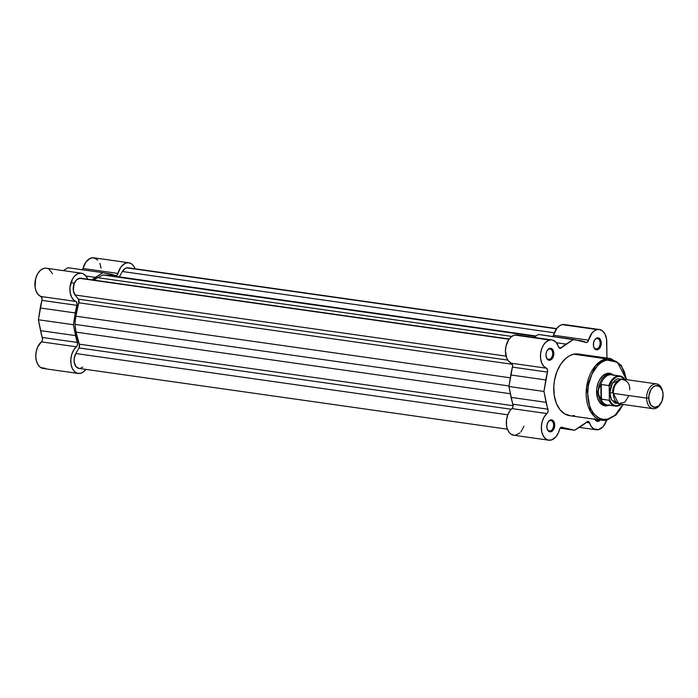 <?xml version="1.0" encoding="UTF-8"?>
<svg xmlns="http://www.w3.org/2000/svg" width="698" height="698" viewBox="0 0 698 698"><rect width="100%" height="100%" fill="white"/><g stroke="black" fill="none" stroke-linecap="round" stroke-linejoin="round"><path stroke-width="1.05" d="M78.185 373.439A14.475 9.31 -81.9 0 1 70.83 362.358A14.475 9.31 -81.9 0 1 76.37 346.81L41.365 341.846A3.132 2.015 98.1 0 0 42.36 337.474L77.373 342.439A3.132 2.015 -81.9 0 1 76.37 346.81L41.365 341.846A14.475 9.31 98.1 0 0 35.816 357.385A14.475 9.31 98.1 0 0 43.171 368.474L78.185 373.439A14.475 9.31 -81.9 0 0 80.392 373.351L83.097 372.147L85.906 369.399A14.475 9.31 -81.9 0 1 80.392 373.351L77.208 373.221L74.381 371.449L72.226 368.247L71.004 363.981L70.847 359.147L71.789 354.314L73.7 350.03L76.728 346.435L77.557 344.219L73.403 324.718L77.094 304.11L76.501 301.99L73.805 300.149L71.432 296.833L70.114 292.279L70.018 287.096L72.548 278.921L74.328 276.382L77.53 273.852L80.968 273.145L83.175 273.738L86.011 276.138L87.669 279.217A14.475 9.31 -81.9 0 0 81.369 273.188L46.365 268.224A14.475 9.31 98.1 0 0 35.319 280.064A14.475 9.31 98.1 0 0 40.807 296.476L41.941 297.959L42.037 299.765L38.39 319.754L42.552 339.245L42.028 340.999L37.622 347.107L36.174 351.731L35.781 356.634L36.479 361.25L38.189 365.045L40.72 367.567L45.379 368.387M97.807 260.005L93.462 257.754L90.243 258.321L85.863 262.108L83.001 268.477L118.014 273.442A3.132 2.015 -81.9 0 1 116.156 275.736L115.222 275.597L116.156 275.736A3.132 2.015 -81.9 0 1 115.676 275.754A3.132 2.015 -81.9 0 1 115.292 275.631L117.273 274.968L120.876 267.072L125.256 263.286L128.476 262.718L131.494 263.827L133.964 266.47L135.098 268.791A14.475 9.31 -81.9 0 0 128.798 262.762L93.785 257.789A14.475 9.31 98.1 0 0 83.001 268.477L82.268 270.004M92.066 279.846L102.938 272.682L115.292 275.631A44.602 28.67 -81.9 0 0 110.476 274.061L102.938 272.682L95.469 277.359L85.906 276.007L95.469 277.359A44.602 28.67 -81.9 0 0 92.066 279.846M67.924 267.718L63.282 270.623L67.924 267.718L102.938 272.682L67.924 267.718M52.411 273.642L49.183 269.376M48.162 268.774L47.08 268.372M45.963 268.18L43.66 268.442L40.336 270.388L37.535 273.948L35.642 278.659L35.101 287.314L35.851 290.455L37.901 294.242L40.807 296.476L75.82 301.44A14.475 9.31 -81.9 0 1 70.323 285.037A14.475 9.31 -81.9 0 1 81.369 273.188M101.079 268.154L99.884 263.321M82.434 269.777A3.132 2.015 98.1 0 0 83.001 268.477L118.014 273.442A14.475 9.31 -81.9 0 1 128.798 262.762M75.55 335.607L40.536 330.643A44.602 28.67 98.1 0 0 42.36 337.474L77.373 342.439A44.602 28.67 -81.9 0 1 75.55 335.607L40.536 330.643L38.39 319.754L73.403 324.718L75.55 335.607M40.257 307.984L38.39 319.754L73.403 324.718L75.271 312.948L40.257 307.984L75.271 312.948A44.602 28.67 -81.9 0 1 76.92 305.349L41.915 300.376A44.602 28.67 98.1 0 0 40.257 307.984M41.915 300.376A3.132 2.015 98.1 0 0 40.807 296.476L75.82 301.44A3.132 2.015 -81.9 0 1 76.92 305.349L41.915 300.376M71.074 282.236L74.136 283.65M76.544 335.075L75.663 336.166M556.62 328.584L128.083 267.796A9.388 6.038 98.1 0 0 126.652 267.849L556.446 328.819L126.652 267.849A9.388 6.038 98.1 0 0 122.359 271.513L119.314 276.879L122.359 271.513L554.334 332.789L122.359 271.513L125.457 268.294L127.551 267.753L129.278 268.163M509.191 339.01L80.663 278.223A9.388 6.038 98.1 0 0 79.223 278.284L509.017 339.245L79.223 278.284A9.388 6.038 98.1 0 0 73.648 285.229A9.388 6.038 98.1 0 0 75.096 295.001L78.385 299.172L507.804 360.089L78.385 299.172L75.096 295.001L506.085 356.137L75.096 295.001L73.36 290.638L74.032 283.929L76.623 279.741L80.427 278.197M79.136 368.431L75.969 366.59L74.232 362.236L74.189 358.624L75.812 353.528L507.786 414.804L75.812 353.528A9.388 6.038 98.1 0 0 74.354 362.916A9.388 6.038 98.1 0 0 78.9 368.404L507.429 429.191M75.812 353.528L78.987 347.936L511.224 409.246L78.987 347.936A3.132 2.015 98.1 0 0 79.275 344.175L513.126 405.721L79.275 344.175L76.038 332.126A43.032 27.667 98.1 0 0 79.275 344.175L79.197 347.508L75.812 353.528M510.378 393.733L76.038 332.126L74.93 324.378L509.034 385.959L74.93 324.378L75.846 316.194L74.93 324.378L76.038 332.126L510.378 393.733M510.325 377.827L75.846 316.194L510.325 377.827M78.769 302.784A43.032 27.667 98.1 0 0 75.846 316.194L78.769 302.784A3.132 2.015 98.1 0 0 78.385 299.172L78.769 302.784L512.341 364.286L78.769 302.784M93.384 280.448L97.703 277.682L511.782 336.419L97.703 277.682A43.032 27.667 98.1 0 0 93.846 280.09M97.703 277.682L102.964 274.995L535.479 336.349L108.26 275.361L102.964 274.995L97.703 277.682M535.985 336.035L108.26 275.361L535.985 336.035M536.047 335.991L109.534 275.492A43.032 27.667 98.1 0 0 108.26 275.361L109.612 275.501M82.661 367.131L80.331 368.352M623.201 404.465L616.168 414.865L607.042 420.074A1.099 0.82 77.6 0 1 606.824 420.083A31.14 20.024 -81.9 0 1 602.069 420.283L607.042 420.074A1.099 0.82 77.6 0 0 607.635 419.123L614.99 415.319L622.904 404.421L619.981 409.682L616.823 413.6L613.306 416.601L607.635 419.123C601.92 421.575 588.231 415.694 587.699 393.873C587.699 371.929 601.17 360.072 606.911 360.002A1.099 0.82 -102.4 0 0 606.073 358.807L595.333 365.874L586.521 387.399L590.613 411.707L602.069 420.283L606.824 420.083A1.099 0.82 -102.4 0 0 607.635 419.123L603.814 419.393L600.114 418.521L596.694 416.531L593.684 413.513L591.197 409.569L589.321 404.857L587.699 393.873L588.431 385.104L591.913 374.137L597.724 365.525L601.248 362.524L605 360.569L608.839 359.723L612.617 360.028L616.186 361.468L619.423 363.981L622.188 367.48L624.378 371.833L626.42 379.633L617.494 362.314L606.911 360.002A1.099 0.82 77.6 0 0 606.073 358.807L573.669 354.209A31.14 20.024 98.1 0 0 553.846 385.68A31.14 20.024 98.1 0 0 569.673 415.685L602.069 420.283A31.14 20.024 -81.9 0 1 586.25 390.278A31.14 20.024 -81.9 0 1 606.073 358.807A31.14 20.024 -81.9 0 1 610.82 358.615L606.073 358.807L573.669 354.209L569.716 355.675L565.938 358.249L560.878 363.998L556.96 371.537L554.517 380.227L553.811 386.291L554.212 395.208L556.323 403.226L559.962 409.674L564.813 413.975L570.458 415.772M596.79 348.913A5.244 3.368 98.1 0 0 600.149 343.006A5.244 3.368 98.1 0 0 596.668 338.6L597.252 337.911A6.029 3.874 -81.9 0 1 601.248 342.98A6.029 3.874 -81.9 0 1 597.392 349.768L596.79 348.913L595.237 348.695L596.79 348.913A5.244 3.368 -81.9 0 1 595.996 348.948A5.244 3.368 -81.9 0 1 593.588 346.391A5.244 3.368 98.1 0 0 596.79 348.913L597.392 349.768L598.16 349.489L600.629 346.417L601.161 341.837L600.044 339.036L598.02 337.858L596.485 338.198L594.495 340.258L593.666 342.369L593.483 345.842L594.094 347.848L595.883 349.646L597.392 349.768A6.029 3.874 -81.9 0 1 593.64 346.627A6.029 3.874 -81.9 0 1 594.565 340.144A6.029 3.874 -81.9 0 1 597.252 337.911L596.668 338.6A5.244 3.368 -81.9 0 1 597.462 338.565A5.244 3.368 -81.9 0 1 600.132 343.617A5.244 3.368 -81.9 0 1 596.79 348.913M597.663 420.501A5.244 3.368 98.1 0 0 598.954 419.838A5.244 3.368 -81.9 0 1 597.663 420.501L596.109 420.283L597.663 420.501A5.244 3.368 -81.9 0 1 596.869 420.536A5.244 3.368 -81.9 0 1 595.054 419.28A5.244 3.368 98.1 0 0 597.663 420.501L598.265 421.356L597.663 420.501M600.315 420.03A6.029 3.874 -81.9 0 1 598.265 421.356L600.437 419.882M549.37 359.339A5.244 3.368 98.1 0 0 552.72 353.432A5.244 3.368 98.1 0 0 549.239 349.026L549.823 348.346A6.029 3.874 -81.9 0 1 553.819 353.406A6.029 3.874 -81.9 0 1 549.972 360.194L549.37 359.339L547.808 359.121L549.37 359.339A5.244 3.368 -81.9 0 1 548.567 359.374A5.244 3.368 -81.9 0 1 546.159 356.818A5.244 3.368 98.1 0 0 549.37 359.339L549.972 360.194L550.731 359.915L553.2 356.844L553.732 352.263L552.624 349.471L551.333 348.459L549.064 348.625L547.066 350.693L546.246 352.795L545.967 355.134L546.674 358.283L547.773 359.679L549.972 360.194A6.029 3.874 -81.9 0 1 546.22 357.053A6.029 3.874 -81.9 0 1 547.136 350.571A6.029 3.874 -81.9 0 1 549.823 348.346L549.239 349.026A5.244 3.368 -81.9 0 1 550.041 348.991A5.244 3.368 -81.9 0 1 552.703 354.043A5.244 3.368 -81.9 0 1 549.37 359.339M550.242 430.936A5.244 3.368 98.1 0 0 553.593 425.021A5.244 3.368 98.1 0 0 550.111 420.615L550.696 419.934A6.029 3.874 -81.9 0 1 554.701 424.995A6.029 3.874 -81.9 0 1 550.844 431.792L550.242 430.936L548.68 430.71L550.242 430.936A5.244 3.368 -81.9 0 1 549.439 430.963A5.244 3.368 -81.9 0 1 547.04 428.415A5.244 3.368 98.1 0 0 550.242 430.936L550.844 431.792L551.612 431.504L554.081 428.432L554.701 424.995L553.497 421.06L552.205 420.056L549.937 420.213L548.532 421.409L547.119 424.393L546.935 427.865L547.546 429.872L549.335 431.669L550.844 431.792A6.029 3.874 -81.9 0 1 547.092 428.651A6.029 3.874 -81.9 0 1 548.017 422.159A6.029 3.874 -81.9 0 1 550.696 419.934L550.111 420.615A5.244 3.368 -81.9 0 1 550.914 420.589A5.244 3.368 -81.9 0 1 553.575 425.632A5.244 3.368 -81.9 0 1 550.242 430.936M609.764 374.172A15.653 10.06 98.1 0 0 606.492 374.084L607.077 373.395A16.429 10.566 -81.9 0 1 613.298 375.009L609.171 373.247L607.077 373.395L602.993 375.533L599.565 379.799L598.265 382.539L596.738 388.716L597.462 397.93L599.844 402.659L601.493 404.317L605.384 405.878L609.563 404.962M609.014 405.224A16.429 10.566 -81.9 0 1 607.478 405.73A16.429 10.566 -81.9 0 1 597.244 397.162A16.429 10.566 -81.9 0 1 599.756 379.476A16.429 10.566 -81.9 0 1 607.077 373.395L606.492 374.084A15.653 10.06 -81.9 0 1 608.883 373.988M597.148 329.596A14.475 9.31 -81.9 0 1 599.355 329.508A14.475 9.31 -81.9 0 1 606.754 341.767L606.955 358.065L606.545 339.027L605.07 334.202L602.418 330.843L598.989 329.465L562.134 324.631L597.148 329.596L594.434 330.8L591.965 333.112L588.571 340.188A14.475 9.31 -81.9 0 1 597.148 329.596M599.355 329.508L564.342 324.544A14.475 9.31 98.1 0 0 562.134 324.631L559.43 325.835L556.96 328.147L552.79 336.794M549.727 340.031A14.475 9.31 -81.9 0 1 551.926 339.935A14.475 9.31 -81.9 0 1 558.513 346.801L559.683 348.223L560.887 348.075L573.494 339.429L586.233 342.5L587.446 342.116L588.571 340.188A3.132 2.015 -81.9 0 1 586.233 342.5A3.132 2.015 -81.9 0 1 585.849 342.386A44.602 28.67 -81.9 0 0 580.876 340.781L538.481 334.464L533.839 337.37L538.481 334.464L573.494 339.429L566.026 344.105L556.463 342.753L566.026 344.105A44.602 28.67 -81.9 0 0 561.271 347.787A3.132 2.015 -81.9 0 1 559.936 348.285A3.132 2.015 -81.9 0 1 558.513 346.801L556.07 342.282L552.45 340.031L514.714 335.066L549.727 340.031L546.56 341.549L543.794 344.559L541.727 348.686L540.618 353.467L540.584 358.336L541.631 362.742L543.637 366.153L546.377 368.195A3.132 2.015 -81.9 0 1 547.476 372.095L547.502 369.678L546.377 368.195A14.475 9.31 -81.9 0 1 540.618 353.467A14.475 9.31 -81.9 0 1 549.727 340.031M551.926 339.935L516.921 334.97A14.475 9.31 98.1 0 0 514.714 335.066L511.555 336.584L508.781 339.586L506.033 346.06L505.448 350.963L506.617 357.777L508.633 361.189L512.044 363.771L512.646 365.892L508.947 386.5L513.109 406L512.585 407.745L509.95 410.764L507.673 415.101L506.469 420.213L506.504 425.405L507.21 428.581L509.217 432.428L511.049 434.173L514.295 435.282M548.741 440.194A14.475 9.31 -81.9 0 1 541.386 429.104A14.475 9.31 -81.9 0 1 546.927 413.556L511.922 408.592A14.475 9.31 98.1 0 0 506.373 424.14A14.475 9.31 98.1 0 0 513.728 435.229L548.741 440.194A14.475 9.31 -81.9 0 0 559.526 429.506A3.132 2.015 -81.9 0 1 561.384 427.22L559.822 428.677L558.409 432.769L555.922 436.835L551.603 439.923L548.183 440.089L546.063 439.138L543.445 436.259L541.796 432.01L541.351 426.932L542.145 421.714L544.1 417.055L547.59 412.719L548.113 410.965L543.96 391.465L547.476 372.095L512.472 367.131A3.132 2.015 98.1 0 0 511.364 363.222L546.377 368.195L511.364 363.222A14.475 9.31 98.1 0 1 505.605 348.503A14.475 9.31 98.1 0 1 514.714 335.066L517.436 335.066M586.817 421.915A3.132 2.015 -81.9 0 1 587.681 421.435L574.602 430.265L561.384 427.22A3.132 2.015 -81.9 0 1 561.855 427.202A3.132 2.015 -81.9 0 1 562.248 427.316L561.454 427.202L562.248 427.316A44.602 28.67 -81.9 0 0 567.221 428.921L574.602 430.265L560.093 428.206L574.602 430.265L582.071 425.588A44.602 28.67 -81.9 0 0 586.817 421.915M589.574 422.901L588.807 421.697L587.681 421.435A3.132 2.015 -81.9 0 1 588.152 421.418A3.132 2.015 -81.9 0 1 589.574 422.901L586.259 422.43L589.574 422.901L591.372 426.6L593.954 429L598.648 429.602L603.22 426.548L606.649 420.161A14.475 9.31 -81.9 0 1 596.162 429.759A14.475 9.31 -81.9 0 1 589.574 422.901M594.6 418.495L596.075 420.842L598.265 421.356A6.029 3.874 -81.9 0 1 594.888 419.262M581.469 354.837L577.639 353.93L573.669 354.209A31.14 20.024 98.1 0 1 578.424 354.017L610.82 358.615L621.246 365.281L626.717 379.677M572.43 415.781L574.419 415.485M565.764 324.919L562.134 324.631A14.475 9.31 98.1 0 0 553.558 335.223L588.571 340.188L553.558 335.223A3.132 2.015 98.1 0 1 552.99 336.523M515.447 435.22L519.905 432.926M520.909 431.87L524.024 426.216M604.485 404.971A15.653 10.06 -81.9 0 1 597.183 396.935A15.653 10.06 98.1 0 0 605.384 405.041M599.634 379.677A15.653 10.06 -81.9 0 1 606.492 374.084A15.653 10.06 98.1 0 0 599.634 379.677M547.023 350.78A5.244 3.368 -81.9 0 1 549.239 349.026A5.244 3.368 98.1 0 0 547.023 350.78M594.443 340.345A5.244 3.368 -81.9 0 1 596.668 338.6A5.244 3.368 98.1 0 0 594.443 340.345M547.895 422.369A5.244 3.368 -81.9 0 1 550.111 420.615A5.244 3.368 98.1 0 0 547.895 422.369M560.293 427.935L567.221 428.921L560.293 427.935M510.779 374.974L545.792 379.948A44.602 28.67 -81.9 0 1 547.476 372.095L512.472 367.131A44.602 28.67 98.1 0 0 510.779 374.974L545.792 379.948L543.96 391.465L508.947 386.5L510.779 374.974M546.106 402.353L543.96 391.465L508.947 386.5L511.093 397.389L546.106 402.353L511.093 397.389A44.602 28.67 98.1 0 0 512.925 404.221L547.93 409.194A44.602 28.67 -81.9 0 1 546.106 402.353M547.93 409.194A3.132 2.015 -81.9 0 1 546.927 413.556L511.922 408.592A3.132 2.015 98.1 0 0 512.925 404.221L547.93 409.194M558.793 347.438L561.271 347.787L558.793 347.438M629.675 389.789C630.067 383.865 627.301 380.358 621.368 379.267C615.496 382.958 612.827 387.66 613.359 393.375L618.611 403.68L624.928 402.144L628.854 395.574M618.027 403.409L611.5 399.867L609.799 392.869A2.539 0.454 179.3 0 1 612.6 392.904A10.959 7.041 -81.9 0 1 616.011 382.836M656.539 383.909L623.279 379.189A12.52 8.044 98.1 0 0 613.359 393.375L646.618 398.096A12.52 8.044 -81.9 0 1 656.539 383.909A12.52 8.044 -81.9 0 1 662.533 390.967M662.646 391.377L662.419 390.514A12.52 8.044 98.1 0 0 653.249 384.467A12.52 8.044 98.1 0 0 646.618 398.096L648.765 398.043A10.994 7.067 -81.9 0 1 654.593 386.073A10.994 7.067 -81.9 0 1 662.646 391.377A10.994 7.067 -81.9 0 1 663.1 394.894L661.966 401.167L658.799 405.861L654.663 407.379L650.964 405.233L648.931 400.12L648.878 395.897L650.772 389.929L653.066 387.076L655.806 385.645L659.802 386.596L662.507 390.871L663.1 394.894A10.994 7.067 -81.9 0 1 660.971 403.217A10.994 7.067 -81.9 0 1 653.232 407.03A10.994 7.067 -81.9 0 1 648.765 398.043L646.618 398.096A12.52 8.044 98.1 0 0 651.696 408.33A12.52 8.044 98.1 0 0 660.509 403.985L660.971 403.217M598.265 391.971A15.653 10.06 -81.9 0 1 610.663 374.241A15.653 10.06 -81.9 0 1 612.818 374.939A15.653 10.06 98.1 0 0 598.265 391.971L598.901 395.408L601.022 399.029L600.838 384.607L598.814 388.472L598.265 391.971L598.814 388.472L600.838 384.607L601.423 399.212L601.248 384.502L601.423 399.212L609.022 400.286L601.022 399.029L598.901 395.408L598.265 391.971A15.653 10.06 98.1 0 0 608.534 405.154A15.653 10.06 -81.9 0 1 606.265 405.224A15.653 10.06 -81.9 0 1 598.265 391.971L596.563 391.735L598.265 391.971M624.44 379.031A14.789 9.51 -81.9 0 0 609.214 386.631L609.363 399.343A14.789 9.51 -81.9 0 0 621.211 404.186L618.131 405.625L615.47 405.651L612.992 404.535L610.907 402.38L609.363 399.343L609.214 386.631L612.696 379.869L616.439 376.964L619.126 376.379L621.717 376.929L625.007 379.782M617.8 381.3A10.959 7.041 98.1 0 0 612.6 392.904A2.539 0.454 -0.7 0 0 609.799 392.869L612.399 383.106L621.456 379.25L617.809 378.761L614.694 380.384L611.09 385.732L609.93 390.435L609.982 395.243L611.256 399.413L614.973 403.147L618.105 403.392M625.199 379.86A15.26 9.807 98.1 0 0 619.536 375.899A15.26 9.807 98.1 0 0 608.839 385.584L609.197 386.334L608.839 385.584L601.248 384.502L608.839 385.584A15.26 9.807 -81.9 0 1 619.745 375.925A15.26 9.807 -81.9 0 1 624.911 379.424M625.024 379.433L619.745 375.925L611.64 374.774A15.26 9.807 98.1 0 0 600.507 385.174A15.26 9.807 -81.9 0 1 613.917 375.55M609.755 404.875A15.26 9.807 -81.9 0 1 600.673 398.506A15.26 9.807 98.1 0 0 607.356 404.988L615.462 406.131A15.26 9.807 -81.9 0 1 609.022 400.286A15.26 9.807 98.1 0 0 615.671 406.157A15.26 9.807 98.1 0 0 621.395 404.212M660.744 403.584A12.52 8.044 -81.9 0 1 653.023 408.696A12.52 8.044 -81.9 0 1 646.618 398.096L613.359 393.375A12.52 8.044 98.1 0 0 619.763 403.976L653.023 408.696M579.244 427.359L596.127 429.759M597.13 396.717L597.244 397.162M546.979 428.197L547.092 428.651M546.106 356.608L546.22 357.053M593.527 346.182L593.64 346.627M615.462 406.131L621.508 404.229"/></g></svg>
